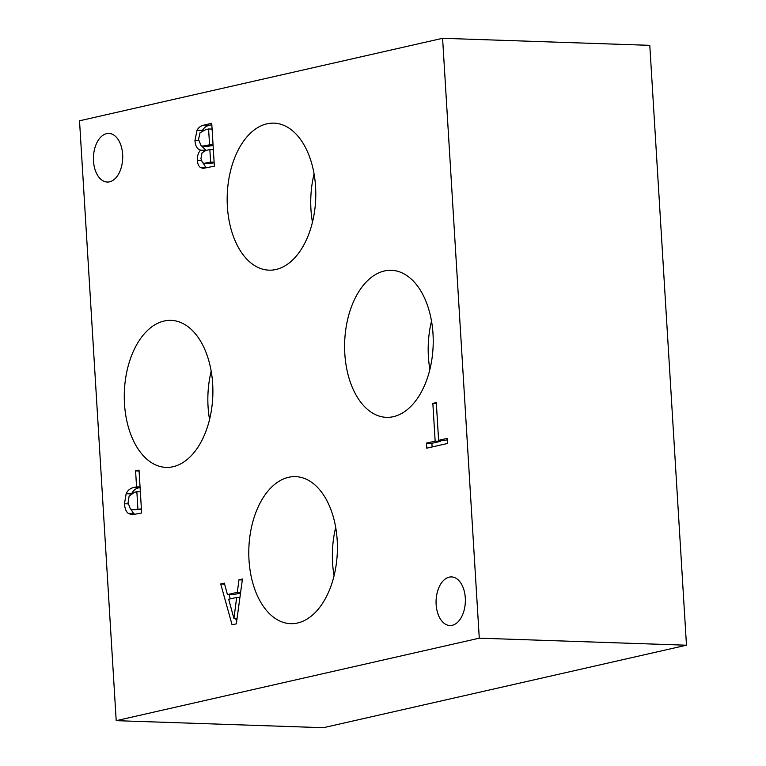 <?xml version="1.0" encoding="UTF-8"?>
<svg xmlns="http://www.w3.org/2000/svg" width="766" height="766" viewBox="0 0 766 766"><rect width="100%" height="100%" fill="white"/><g stroke="black" fill="none" stroke-linecap="round" stroke-linejoin="round"><path stroke-width="1.15" d="M137.899 508.806L136.855 491.724L134.5 492.26L129.128 496.081L128.046 502.774L130.316 508.873L132.671 509.735L141.404 508.93M132.671 509.735L141.432 509.428M136.855 491.724L140.36 491.849M135.103 514.446L133.619 513.488L130.862 509.256M128.181 513.306C126.055 511.64 124.82 508.461 124.465 503.76L126.151 493.735C127.606 490.422 130.096 488.354 133.638 487.53L136.559 486.86L135.582 470.889L139.029 470.104L141.643 512.961L132.03 514.781L128.181 513.306L133.619 513.488M135.582 470.889L139.077 471.013M136.559 486.86L140.054 486.985M131.589 493.917C133.045 490.604 135.534 488.536 139.077 487.712L140.092 487.482M79.52 120.789L442.585 38.3L479.277 638.174L116.202 720.662L79.52 120.789M238.954 579.824L242.439 579.029L236.321 623.869L232.079 624.826L220.713 583.97L224.352 583.137L227.435 594.588L237.336 592.338L238.954 579.824L242.315 579.939M433.001 333.813A73.555 44.265 91.9 0 1 386.409 417.336A73.555 44.265 91.9 0 1 344.824 353.844A73.555 44.265 91.9 0 1 391.407 270.312A73.555 44.265 91.9 0 1 433.001 333.813M337.184 540.126A73.555 44.265 91.9 0 1 290.601 623.658A73.555 44.265 91.9 0 1 249.007 560.157A73.555 44.265 91.9 0 1 295.59 476.634A73.555 44.265 91.9 0 1 337.184 540.126M315.563 186.626A73.555 44.265 91.9 0 1 268.981 270.159A73.555 44.265 91.9 0 1 227.387 206.657A73.555 44.265 91.9 0 1 273.969 123.135A73.555 44.265 91.9 0 1 315.563 186.626M212.67 383.871A73.555 44.265 91.9 0 1 166.088 467.394A73.555 44.265 91.9 0 1 124.494 403.902A73.555 44.265 91.9 0 1 171.077 320.37A73.555 44.265 91.9 0 1 212.67 383.871M93.5 161.052A24.32 14.631 91.9 0 1 108.896 133.437A24.32 14.631 91.9 0 1 122.694 158.236A24.32 14.631 91.9 0 1 107.25 182.04A24.32 14.631 91.9 0 1 93.5 161.052M436.141 604.537A24.32 14.631 91.9 0 1 451.547 576.922A24.32 14.631 91.9 0 1 465.345 601.722A24.32 14.631 91.9 0 1 449.891 625.525A24.32 14.631 91.9 0 1 436.141 604.537M200.462 150.04C197.207 149.246 195.368 146.057 194.957 140.484L197.054 130.182C198.605 127.395 201.018 125.672 204.302 125.021L211.742 123.326L214.356 166.174L203.095 168.386L200.568 167.553C198.633 166.327 197.58 163.886 197.398 160.247C197.216 156.063 198.241 152.731 200.472 150.251L205.901 150.232L201.401 145.799M432.847 403.356L436.294 402.571L438.602 440.354L447.306 438.372L447.612 443.447L426.767 448.177L426.451 443.112L435.155 441.139L432.847 403.356L436.342 403.471M435.155 441.139L440.594 441.321L440.536 440.421M426.451 443.112L431.89 443.294L440.594 441.321M432.12 446.961L431.89 443.294M438.602 440.354L444.041 440.536L447.382 439.78M210.612 162.095L209.846 149.561L205.939 150.452L202.052 152.779L200.941 158.629L202.54 162.804L204.158 163.321L210.612 162.095L214.116 162.22M204.158 163.321L209.597 163.512L214.145 162.718M209.846 149.561L213.35 149.686M209.558 144.803L208.591 128.975L205.795 129.607L200.022 132.748L198.528 139.422L201.037 145.617L202.712 146.114L209.558 144.803L213.063 144.927M202.712 146.114L208.151 146.296L213.092 145.425M208.591 128.975L212.086 129.09M200.472 150.251L205.901 150.232M200.568 167.553L206.006 167.735L203.191 163.139M197.054 130.182L202.492 130.373C204.043 127.577 206.456 125.854 209.74 125.203L211.828 124.734M236.684 597.413L228.68 599.232L233.927 618.497L236.684 597.413L239.921 597.518M233.927 618.497L237.039 618.602M237.336 592.338L240.61 592.444M227.435 594.588L232.874 594.77L240.534 593.028M220.713 583.97L224.61 584.104M236.608 621.753L235.717 618.555M230.25 598.878L229.072 594.636M442.585 38.3L649.798 45.338L686.48 645.211L323.415 727.7L116.202 720.662M431.517 321.107A73.555 44.265 -88.1 0 0 428.395 356.678A73.555 44.265 -88.1 0 0 429.879 369.384M335.7 527.42A73.555 44.265 -88.1 0 0 332.578 563A73.555 44.265 -88.1 0 0 334.062 575.706M314.079 173.92A73.555 44.265 -88.1 0 0 310.958 209.501A73.555 44.265 -88.1 0 0 312.442 222.207M211.186 371.165A73.555 44.265 -88.1 0 0 208.065 406.736A73.555 44.265 -88.1 0 0 209.549 419.442M479.277 638.174L686.48 645.211M135.036 509.457L140.475 509.639M124.465 503.76L128.152 503.884M133.638 487.53L139.077 487.712M126.151 493.735L130.737 493.888M207.318 162.852L212.756 163.034M205.652 145.693L211.09 145.875M194.957 140.484L198.633 140.609M197.398 160.247L201.171 160.372M204.302 125.021L209.74 125.203"/></g></svg>
